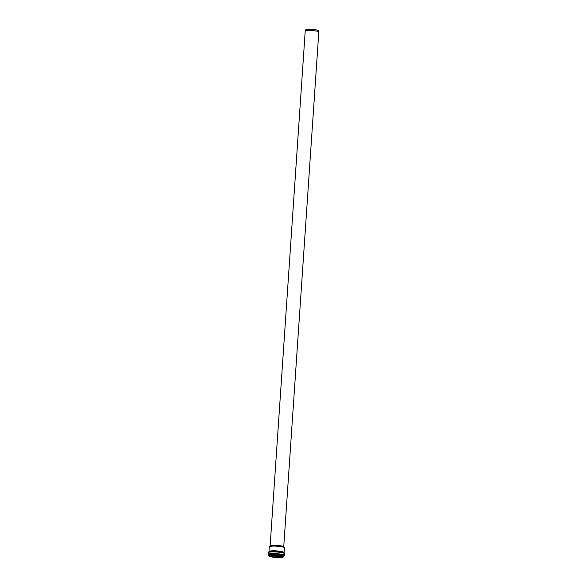 <?xml version="1.0" encoding="UTF-8"?>
<svg xmlns="http://www.w3.org/2000/svg" width="587" height="587" viewBox="0 0 587 587"><rect width="100%" height="100%" fill="white"/><g stroke="black" fill="none" stroke-linecap="round" stroke-linejoin="round"><path stroke-width="0.88" d="M315.41 29.732A6.42 1.005 3.9 0 1 318.47 30.693L318.814 32.036A6.817 1.064 3.9 0 0 315.535 30.898A6.817 1.064 3.9 0 0 308.711 30.421A6.817 1.064 3.9 0 0 305.218 31.111L305.739 29.82A6.42 1.005 3.9 0 1 315.41 29.732M269.36 546.695A7.521 1.174 3.9 0 1 269.462 546.534L270.152 545.947A6.868 1.071 3.9 0 1 280.447 545.888A6.868 1.071 3.9 0 1 283.682 546.871L284.291 547.546A7.521 1.174 3.9 0 1 284.372 547.722M318.814 32.036L283.719 546.901A6.817 1.064 -176.1 0 0 280.432 545.778A6.817 1.064 -176.1 0 0 270.115 545.976L305.218 31.111M280.747 546.475A7.521 1.174 3.9 0 1 284.291 547.546L284.416 547.862A7.572 1.181 3.9 0 0 280.762 546.592A7.572 1.181 3.9 0 0 273.175 546.064A7.572 1.181 3.9 0 0 269.301 546.827L269.462 546.534A7.521 1.174 3.9 0 1 280.747 546.475M280.74 555.911A7.653 1.196 3.9 0 1 271.847 555.302M281.408 556.058A7.257 1.13 3.9 0 1 271.165 555.361L281.4 556.058M282.2 556.278A6.861 1.071 3.9 0 1 270.35 555.471M283.088 556.747A6.861 1.071 3.9 0 1 276.176 557.349A6.861 1.071 3.9 0 1 269.404 555.816L269.404 555.816C267.657 555.83 274.129 554.627 279.845 555.75A7.037 1.101 3.9 0 1 279.625 557.643A7.037 1.101 3.9 0 1 269.22 555.962A7.037 1.101 3.9 0 1 279.86 555.75L283.088 556.747M280.212 555.155A7.638 1.196 3.9 0 1 283.895 556.454C283.389 557.452 281.525 557.848 278.289 557.65L273.072 557.232C267.503 556.168 269.492 556.219 268.648 555.419A7.638 1.196 3.9 0 1 272.5 554.627A7.638 1.196 3.9 0 1 280.212 555.155M268.648 555.419L268.516 555.06A7.91 1.233 3.9 0 1 271.891 554.062A7.91 1.233 3.9 0 1 280.388 554.59A7.91 1.233 3.9 0 1 284.071 556.124L284.607 553.783L284.086 552.616L284.416 547.862M268.516 555.06L268.186 554.377A8.174 1.277 3.9 0 1 272.273 553.519A8.174 1.277 3.9 0 1 280.557 554.084A8.174 1.277 3.9 0 1 284.497 555.493M268.186 554.377L268.303 552.675A8.174 1.277 3.9 0 1 280.667 552.448A8.174 1.277 3.9 0 1 284.607 553.783M268.303 552.675L268.773 552A7.88 1.233 3.9 0 1 280.549 551.971A7.88 1.233 3.9 0 1 284.233 553.049M268.773 552L268.971 551.582A7.572 1.181 3.9 0 1 272.852 550.819A7.572 1.181 3.9 0 1 280.439 551.34A7.572 1.181 3.9 0 1 284.086 552.616M268.971 551.582L269.301 546.827"/></g></svg>

